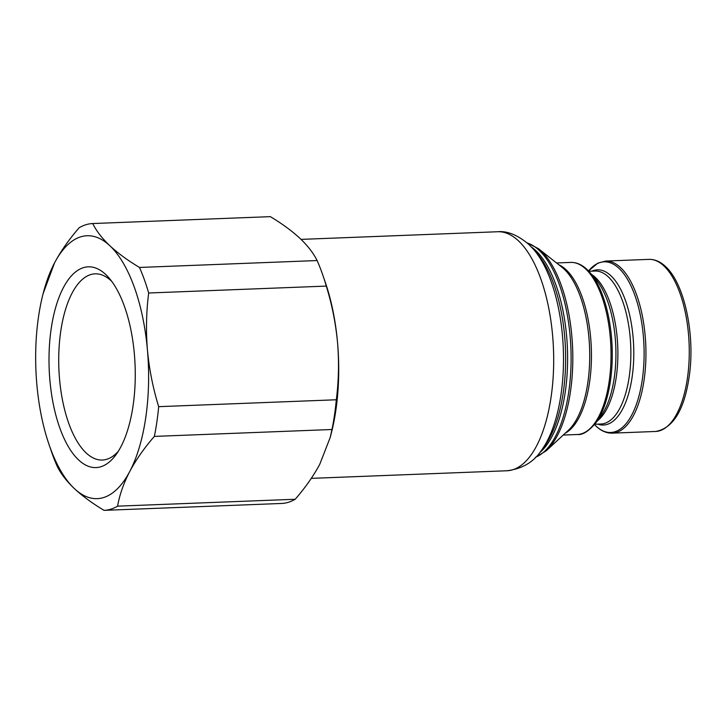 <?xml version="1.0" encoding="UTF-8"?>
<svg xmlns="http://www.w3.org/2000/svg" width="727" height="727" viewBox="0 0 727 727"><rect width="100%" height="100%" fill="white"/><g stroke="black" fill="none" stroke-linecap="round" stroke-linejoin="round"><path stroke-width="1.09" d="M118.328 451.249A93.174 39.867 87.8 0 1 102.343 460.037A93.174 39.867 87.8 0 1 86.177 452.957A93.174 39.867 87.8 0 1 58.978 349.514A93.174 39.867 87.8 0 1 95.101 273.834A93.174 39.867 87.8 0 1 111.267 280.922A93.174 39.867 87.8 0 1 111.722 281.358M105.669 274.452A100.462 42.984 87.8 0 1 109.032 277.978A100.462 42.984 87.8 0 1 135.095 365.527A100.462 42.984 87.8 0 1 115.911 454.829A100.462 42.984 87.8 0 1 78.607 459.937A100.462 42.984 87.8 0 1 51.181 328.74A100.462 42.984 87.8 0 1 105.669 274.452M104.034 510.354L281.667 503.457A143.519 61.413 87.8 0 0 295.207 499.258L117.583 506.165A143.519 61.413 87.8 0 1 104.034 510.354C92.247 503.257 82.369 496.023 74.418 488.644A131.56 56.297 87.8 0 1 48.936 444.224A131.56 56.297 87.8 0 1 36.832 384.31A131.56 56.297 87.8 0 1 43.084 293.744L54.552 262.865C60.832 251.115 69.038 239.401 79.17 227.742A143.519 61.413 87.8 0 1 92.711 223.543L270.344 216.646C282.04 223.671 291.909 230.904 299.96 238.356C307.73 245.735 313.446 253.132 317.108 260.548L139.475 267.454A143.519 61.413 87.8 0 1 148.681 292.999L326.305 286.093A143.519 61.413 87.8 0 0 323.133 276.015A143.519 61.413 87.8 0 0 317.108 260.548M92.711 223.543C96.318 230.886 102.034 238.292 109.859 245.744C117.81 253.123 127.679 260.357 139.475 267.454M148.681 292.999C146.263 311.938 145.854 330.958 147.445 350.078C149.226 369.216 152.97 388.082 158.677 406.666A143.519 61.413 87.8 0 1 154.342 436.409L331.975 429.503A143.519 61.413 87.8 0 0 336.31 399.768L158.677 406.666M336.31 399.768C338.727 380.83 339.136 361.81 337.546 342.69C335.765 323.551 332.021 304.686 326.305 286.093M154.342 436.409C144.2 448.086 135.994 459.791 129.724 471.532C123.626 483.273 119.582 494.814 117.583 506.165M295.207 499.258C305.349 487.581 313.555 475.876 319.825 464.135L330.222 437.427L331.975 429.503M43.084 293.744A131.56 56.297 87.8 0 1 54.552 262.865A131.56 56.297 87.8 0 1 109.859 245.744A131.56 56.297 87.8 0 1 147.445 350.078A131.56 56.297 87.8 0 1 129.724 471.532A131.56 56.297 87.8 0 1 74.418 488.644C66.593 481.192 60.877 473.795 57.269 466.452A143.519 61.413 87.8 0 1 51.244 450.985L48.936 444.224M323.133 276.015L325.442 282.776A131.56 56.297 87.8 0 1 337.546 342.69A131.56 56.297 87.8 0 1 331.294 433.256L330.222 437.427M301.042 239.383L497.695 231.74A119.601 51.172 87.8 0 1 518.451 240.837A119.601 51.172 87.8 0 1 553.356 373.614A119.601 51.172 87.8 0 1 506.992 470.76C522.395 468.788 533.909 461.936 541.542 450.213A113.994 48.782 87.8 0 0 563.307 348.878A113.994 48.782 87.8 0 0 533.736 249.543L537.062 253.396A109.477 46.846 87.8 0 1 565.452 348.796A109.477 46.846 87.8 0 1 544.55 446.114L541.542 450.213M531.473 247.044A108.359 46.364 87.8 0 1 535.681 250.488A108.359 46.364 87.8 0 1 567.569 353.804A108.359 46.364 87.8 0 1 539.47 452.885M535.626 457.192A108.359 46.364 -92.2 0 0 571.068 362.664A108.359 46.364 -92.2 0 0 539.18 250.352A108.359 46.364 -92.2 0 0 527.302 243.045M546.368 450.676L568.387 430.284A86.84 37.159 -92.2 0 0 589.661 350.396A86.84 37.159 -92.2 0 0 564.143 269.135A86.84 37.159 -92.2 0 0 562.053 267.327L538.516 248.707A107.623 46.055 87.8 0 1 541.106 250.951A107.623 46.055 87.8 0 1 572.731 351.668A107.623 46.055 87.8 0 1 546.368 450.676L535.381 457.437M558.745 264.71A86.113 36.85 87.8 0 1 566.079 269.726A86.113 36.85 87.8 0 1 591.451 356.539A86.113 36.85 87.8 0 1 565.288 433.156M585.662 268.963A86.113 36.85 -92.2 0 0 570.722 262.42C576.466 262.283 581.882 264.619 586.98 269.435L589.961 272.552A85.413 36.55 87.8 0 1 612.116 346.979A85.413 36.55 87.8 0 1 595.804 422.905C588.643 431.293 582.518 435.164 577.411 434.51A86.113 36.85 -92.2 0 0 610.798 364.563A86.113 36.85 -92.2 0 0 585.662 268.963M595.804 422.905L600.965 415.88A77.662 33.233 -92.2 0 0 615.796 346.843A77.662 33.233 -92.2 0 0 595.649 279.159L589.961 272.552A85.413 36.55 87.8 0 0 587.098 269.553M591.524 274.37A76.544 32.751 87.8 0 1 595.34 277.369A76.544 32.751 87.8 0 1 617.877 351.368A76.544 32.751 87.8 0 1 597.221 420.978M594.768 424.259L600.975 424.014A76.544 32.751 -92.2 0 0 630.654 361.846A76.544 32.751 -92.2 0 0 608.317 276.869A76.544 32.751 -92.2 0 0 595.031 271.044L588.825 271.289M591.851 271.171A77.662 33.233 87.8 0 1 610.907 275.742A77.662 33.233 87.8 0 1 633.135 368.38A77.662 33.233 87.8 0 1 597.803 424.141M612.316 433.147C606.572 433.283 601.156 430.947 596.058 426.14L594.504 424.586A85.413 36.55 -92.2 0 0 595.94 426.013A85.413 36.55 -92.2 0 0 642.259 379.857A85.413 36.55 -92.2 0 0 618.95 268.318A85.413 36.55 -92.2 0 0 588.534 270.98L597.758 263.174L605.627 261.057A86.113 36.85 87.8 0 1 620.567 267.609A86.113 36.85 87.8 0 1 645.703 363.209A86.113 36.85 87.8 0 1 612.316 433.147L655.645 431.465A86.113 36.85 -92.2 0 0 689.023 361.519A86.113 36.85 -92.2 0 0 663.896 265.928A86.113 36.85 -92.2 0 0 648.957 259.375C654.827 259.248 660.334 261.62 665.469 266.482C684.007 282.994 694.803 332.175 689.687 372.978C685.07 408.719 673.72 428.212 655.645 431.465M497.695 231.74C507.41 230.804 517.833 235.075 528.974 244.554L533.736 249.543M538.516 248.707L527.039 242.818M556.546 262.965L570.722 262.42M605.627 261.057L648.957 259.375M563.234 435.055L577.411 434.51M311.283 478.366L506.992 470.76"/></g></svg>
